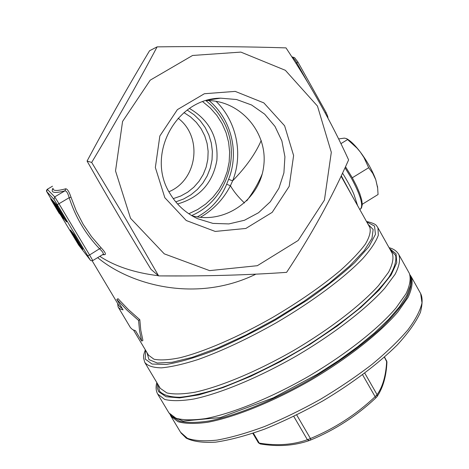 <?xml version="1.0" encoding="UTF-8"?>
<svg xmlns="http://www.w3.org/2000/svg" width="469" height="469" viewBox="0 0 469 469"><rect width="100%" height="100%" fill="white"/><g stroke="black" fill="none" stroke-linecap="round" stroke-linejoin="round"><path stroke-width="0.7" d="M51.32 198.838L50.746 199.184L59.229 213.413L50.74 199.184L51.332 198.844L52.03 199.923M54.287 203.171L63.397 218.378L54.287 203.171L54.902 202.801L55.676 203.98M69.881 230.332L76.242 240.925L69.881 230.332L70.479 229.98L71.311 231.246M72.666 233.838L78.669 243.722L73.316 234.641L74.038 234.406L82.919 249.274L82.304 249.649L72.666 233.838L73.281 233.474L73.826 234.336M71.892 232.835L78.411 243.692L71.892 232.835L72.496 232.472L73.199 233.521M70.842 231.522L71.44 231.17L72.361 232.554M57.077 206.424L57.705 206.055L58.068 206.43L67.09 221.532L66.446 221.913L57.066 206.436L66.446 221.913M56.339 205.592L65.314 220.565L55.7 204.865L63.315 217.258L56.339 205.592L56.972 205.217L57.558 206.143M55.7 204.865L56.321 204.496L56.825 205.305M55.172 204.279L64.083 219.099L55.172 204.279L55.793 203.909L56.21 204.56M53.296 202.168L61.855 216.444L53.296 202.168L53.9 201.811L54.621 202.971M52.592 201.377L61.052 215.488L52.018 200.732L59.17 212.381L52.592 201.377L53.19 201.019L53.742 201.905M52.018 200.732L52.61 200.38L53.056 201.101M51.555 200.204L59.956 214.186L51.555 200.204L52.141 199.858L52.51 200.439M118.323 307.33L130.452 327.649L132.61 329.643L135.512 330.739L141.708 341.121L142.916 340.377L140.794 330.346L139.809 319.682L128.418 309.587L118.036 298.683L116.822 299.427L123.066 309.892L120.674 309.188L118.704 307.816L118.082 306.931L117.637 303.472M122.309 308.625L119.255 306.181L92.164 260.811M255.91 274.154C195.808 303.543 129.919 284.642 97.669 257.628M99.821 256.326C115.028 266.328 134.562 272.794 158.434 275.731M160.328 275.907L187.389 275.936M53.085 188.608C53.044 191.012 57.259 191.071 65.73 188.784C67.395 188.907 69.154 191.721 71.012 197.22L69.178 197.695C67.899 193.134 66.487 190.848 64.933 190.842C54.328 193.615 50.347 192.753 52.991 188.251M71.012 197.22L76.33 211.138L83.183 224.317L91.484 236.587L101.099 247.779C104.927 251.853 106.205 254.139 104.921 254.638L102.383 254.784M338.63 138.941L344.334 138.121L346.591 138.625L357.108 148.216L360.397 152.144L363.926 157.443L368.687 167.72L372.779 173.378L375.792 179.779L377.651 188.046L378.061 194.506L362.297 204.25M347.465 139.656L340.922 143.631M368.687 167.72L352.307 177.769M192.026 215.787C224.633 224.61 259.814 199.982 263.689 166.255C268.274 132.61 240.228 100.008 206.401 100.554M197.291 216.901C210.927 209.526 220.711 198.651 226.65 184.264L228.602 179.305L232.636 180.823C246.026 167.046 255.558 153.592 261.233 140.448M130.534 218.29L164.273 253.846L209.602 270.619L257.329 265.7L298.155 240.48L324.431 200.093L331.307 152.284L317.472 106.076L285.351 70.303L240.867 52.1L192.583 55.465L150.209 80.164L122.567 121.465L115.526 170.933L130.534 218.29M126.56 220.324L158.628 275.895C204.742 276.282 247.398 275.104 286.6 272.354C310.982 235.626 331.653 198.141 348.614 159.894C331.624 122.685 310.754 85.352 286.008 47.891C246.436 46.595 203.47 46.255 157.115 46.865C136.977 84.819 115.163 123.341 91.678 162.438L126.56 220.324M158.628 275.895L151.053 269.399C128.74 233.052 107.413 196.939 87.07 161.055C106.656 124.344 127.492 87.574 149.558 50.752L157.115 46.865M168.951 191.745C197.578 179.856 202.954 136.819 178.103 118.223M173.254 198.633L180.741 196.03L187.67 192.184L193.844 187.201L199.079 181.233L203.229 174.456L206.172 167.064L207.826 159.278L208.136 151.329L207.099 143.438L204.742 135.84L201.131 128.758L196.37 122.403L190.596 116.963L183.971 112.595M169.971 193.574C176.69 204.859 185.906 213.237 197.631 218.712L212.932 223.396L228.884 223.918L244.419 220.278L258.519 212.738L270.267 201.817L278.914 188.239L283.903 172.903L284.918 156.793L281.887 140.958L274.998 126.431L264.68 114.166L251.589 104.992L236.581 99.522L220.641 98.168C175.875 98.414 145.507 155.116 169.971 193.574M164.83 197.707L186.257 220.518L215.212 231.434L245.856 228.456L272.196 212.351L289.185 186.363L293.612 155.544L284.619 125.798L263.854 102.899L235.245 91.396L204.367 93.736L177.393 109.623L159.841 135.987L155.35 167.492L164.83 197.707M91.678 162.438L87.07 161.055M262.177 174.058C258.366 183.191 253.213 192.138 246.712 200.884M175.764 201.881L183.637 198.991L190.912 194.811L197.379 189.458L202.866 183.086L207.21 175.881L210.294 168.049L212.029 159.806L212.369 151.387L211.308 143.033L208.869 134.972L205.117 127.439L200.157 120.65L194.131 114.799L187.201 110.057M177.569 203.974C199.612 197.619 212.709 183.098 216.866 160.41C218.425 137.388 209.291 120.07 189.464 108.468M188.808 213.753L197.678 209.526L205.791 203.974L212.955 197.232L219 189.464L223.789 180.852L227.207 171.607L229.171 161.946L229.646 152.091L228.608 142.283L226.087 132.75L222.136 123.722L216.848 115.415L210.347 108.028L202.772 101.738M216.086 101.316C236.669 121.494 243.364 154.067 232.636 180.823L230.42 185.718C223.461 199.255 213.448 209.79 200.363 217.311M244.484 202.989C238.352 197.168 233.662 191.411 230.42 185.718L226.65 184.264M346.591 138.625L347.922 139.451C351.498 141.72 355.66 145.953 360.397 152.144C367.368 161.547 372.497 170.757 375.792 179.779L377.604 187.547M253.395 433.168L259.251 443.099L260.207 443.938L258.413 442.783L259.251 443.099C276.816 446.007 292.861 444.882 307.388 439.729L310.443 438.527C334.555 428.531 356.123 414.584 375.136 396.692L375.915 397.823C356.803 415.786 335.247 429.768 311.234 439.775M310.713 439.998L309.317 440.543L310.713 439.998M362.596 374.784L375.136 396.692L377.088 394.669C382.727 386.808 385.923 375.651 386.685 361.206L384.527 357.056M104.921 254.638L103.157 254.315C103.755 253.471 102.594 251.665 99.668 248.898C85.645 234.277 75.486 217.211 69.178 197.695L58.983 203.734L89.579 254.972L101.099 247.779M65.73 188.784L64.933 190.842L54.732 196.874L58.983 203.734L57.247 204.59L54.064 199.436L46.689 191.557L51.051 198.997L46.56 191.305C46.367 190.754 46.601 190.086 47.263 189.288L54.732 196.874L54.064 199.436M73.316 234.641L74.038 234.406M73.422 234.776L82.304 249.649M72.771 233.967L73.387 233.603M76.078 239.682L77.631 242.397L76.078 239.682M71.927 232.87L72.537 232.507M75.099 238.75L70.837 231.528L75.216 238.68M70.878 231.563L71.476 231.199M75.462 239.641L70.637 231.592L75.474 239.636M69.916 230.361L70.508 230.009M58.262 208.265L65.425 220.248L58.262 208.265M57.429 206.811L58.068 206.43M56.427 205.692L57.06 205.316M55.717 204.889L56.344 204.519M55.254 204.373L55.875 204.003M59.082 211.056L55.178 204.654L59.082 211.056M54.304 203.177L54.92 202.813M60.9 214.884L57.851 209.907L60.9 214.884M53.378 202.256L53.982 201.899M52.669 201.459L53.267 201.107M52.036 200.75L52.628 200.398M51.625 200.286L52.211 199.941M54.838 206.02L51.578 200.58L54.844 206.014M141.708 341.121L139.574 331.096L138.578 320.438L127.193 310.337L116.822 299.427M139.809 319.682L138.578 320.438M293.782 416.408L307.388 439.729L309.317 440.543C294.256 445.773 277.888 446.904 260.207 443.938L260.248 443.944M386.931 362.168L384.392 357.173M296.707 414.971L310.443 438.527L310.73 439.992C335.024 429.903 356.757 415.845 375.915 397.823L377.053 396.581L377.088 394.669L364.782 373.148M376.924 396.768L377.053 396.581C382.991 387.875 386.286 376.373 386.937 362.062L386.644 360.79M171.859 416.255L179.404 421.144C186.92 422.909 196.945 422.839 209.467 420.922C236.353 415.54 273.691 400.327 310.326 379.315C338.049 362.748 361.529 345.77 380.769 328.376C392.061 317.337 400.626 307.259 406.459 298.143C410.651 289.778 412.075 282.871 410.744 277.425M78.716 245.135L60.431 214.691L78.651 245.035L90.189 259.908L57.247 204.59M133.542 330.106L148.521 355.191L153.949 359.213C159.999 360.473 168.547 360.01 179.586 357.824C203.511 352.008 238.135 337.123 272.8 317.337C299.122 301.796 321.605 286.207 340.26 270.572C351.222 260.741 359.582 251.929 365.339 244.144C369.508 237.121 371.002 231.545 369.824 227.418L341.104 176.227M145.103 362.965L160.292 388.355L166.858 392.922C173.741 394.488 183.174 394.241 195.151 392.172C220.981 386.503 257.581 371.19 293.735 350.443C329.637 329.285 360.954 305.12 378.559 285.557L388.543 272.243C392.565 264.51 393.831 258.267 392.342 253.518L377.944 227.811L378.336 235.215C376.038 241.623 370.868 249.385 362.836 258.507C344.492 277.654 312.348 301.69 275.96 322.953C247.878 338.794 221.931 350.976 198.117 359.506C183.584 364.149 171.384 366.928 161.529 367.848C153.216 367.708 147.635 365.902 144.78 362.426L143.567 358.058C143.895 355.479 142.693 357.425 145.314 349.815M145.601 350.296L145.261 359.096L152.05 364.044L166.114 364.477C178.982 362.414 194.799 357.806 213.571 350.654C233.562 342.13 254.309 331.829 275.813 319.764L306.468 300.617C325.515 287.356 341.584 274.705 354.675 262.658L368.869 246.77L375.446 234.371L374.526 226.035L366.764 221.96M368.095 224.34L373.154 229.511L371.964 238.399L364.126 250.745L349.663 265.987L329.179 283.253L303.853 301.385L275.414 319.078L245.938 335.018L217.598 348.045L192.396 357.302L171.941 362.32L157.291 363.012L148.972 359.623L147.002 352.647M390.196 249.696L395.654 255.482C396.622 261.04 394.388 268.274 388.948 277.191C381.596 286.952 371.202 297.745 357.765 309.569C342.78 321.716 325.914 333.776 307.166 345.753C277.519 363.586 249.186 377.492 222.177 387.47C205.61 392.887 191.54 396.158 179.961 397.278C170.095 397.173 163.294 395.138 159.566 391.175L158.006 384.527M157.32 383.384L157.262 387.933L158.686 391.726L166.096 396.721L179.604 397.888L198.85 394.869L223.021 387.587L250.786 376.29L280.415 361.593L309.927 344.434L337.317 325.978L360.813 307.482L379.028 290.141L391.117 274.957L396.745 262.699L396.059 253.817L389.546 248.529M158.018 394.646L168.934 412.878L175.934 418.213C183.203 420.236 193.105 420.359 205.645 418.583C232.665 413.406 270.83 397.958 308.391 376.449C345.676 354.476 377.996 328.986 395.912 308.08L405.99 293.787C409.965 285.422 411.073 278.604 409.326 273.321L408.956 272.665M398.597 254.139L398.92 254.714C400.503 259.703 399.219 266.24 395.074 274.324L384.738 288.247C366.488 308.684 333.899 333.91 296.502 355.918C258.853 377.492 220.776 393.292 193.984 398.984C181.573 401.03 171.812 401.183 164.707 399.447L157.643 394.019C155.907 390.724 155.632 386.902 156.816 382.546M205.967 100.683C212.692 106.058 218.202 112.484 222.494 119.953C242.455 153.052 227.184 200.556 191.639 215.558M228.602 179.305C239.477 152.349 231.358 119.237 209.063 100.595M351.516 194.787L341.297 175.822M360.204 209.221L360.52 209.027C363.487 205.34 360.52 195.174 351.603 178.531L345.026 167.802M171.05 416.402L180.524 432.213L187.412 438.304C194.629 440.831 204.507 441.435 217.053 440.104C230.988 437.589 246.758 433.086 264.364 426.591C282.649 419.022 301.256 409.976 320.18 399.447C338.782 388.309 356 376.671 371.841 364.536C386.438 352.442 398.445 340.91 407.848 329.947C415.552 319.588 420.271 310.56 422 302.863L420.652 293.576L411.272 276.798C413.054 282.139 411.975 289.01 408.036 297.428L397.999 311.791C380.148 332.779 347.881 358.322 310.613 380.289C273.069 401.781 234.887 417.164 207.826 422.247C195.262 423.976 185.331 423.8 178.032 421.719L170.986 416.302L169.995 414.356M180.917 432.875L186.187 438.11C192.941 441.558 202.76 442.906 215.658 442.156C229.957 440.039 246.307 435.678 264.709 429.076C283.897 421.262 303.42 411.794 323.276 400.661C352.565 383.138 378.489 363.563 397.137 345.073C408.136 333.119 415.892 322.226 420.417 312.395C422.587 303.701 422.663 297.428 420.652 293.576L420.259 292.873M47.263 189.288L52.487 186.211L47.275 189.294L46.689 191.557M87.809 255.752L89.579 254.972L92.78 260.576M78.651 245.035L90.259 260.019M90.189 259.908L90.365 260.154C90.628 260.658 91.432 260.793 92.786 260.571L103.157 254.315M307.242 81.536L296.795 62.846L295.98 63.333M297.85 62.049L296.795 62.846C294.983 59.721 293.371 57.787 291.958 57.042M291.8 56.79L294.608 57.687L297.921 62.055L326.055 112.425L325.281 113.088M325.973 112.402L326.055 112.425C327.696 116.119 328.271 117.883 327.761 117.713M57.124 206.471L57.763 206.09M377.944 227.811L376.812 226.111C375.962 224.364 372.521 222.816 366.482 221.468M220.641 98.168L208.599 99.956M168.975 412.937L172.305 416.624L183.144 421.08L220.342 417.545L273.415 397.8L317.261 374.297L338.307 360.772L357.642 346.779L374.59 332.814L388.643 319.366L399.43 306.82L406.764 295.458L410.545 285.387L410.914 278.475L409.326 273.321L398.92 254.714C396.991 251.226 393.702 248.881 389.071 247.679M342.558 173.137C348.08 182.136 351.902 189.3 354.019 194.623L357.607 205.639M345.512 166.753L352.354 177.857L356.616 186.099L359.817 193.662L361.746 200.064L362.297 204.461L361.493 207.984L359.77 209.491M377.486 186.351L377.651 188.046M258.413 442.783L252.85 433.35M410.023 274.875L411.272 276.798"/></g></svg>
